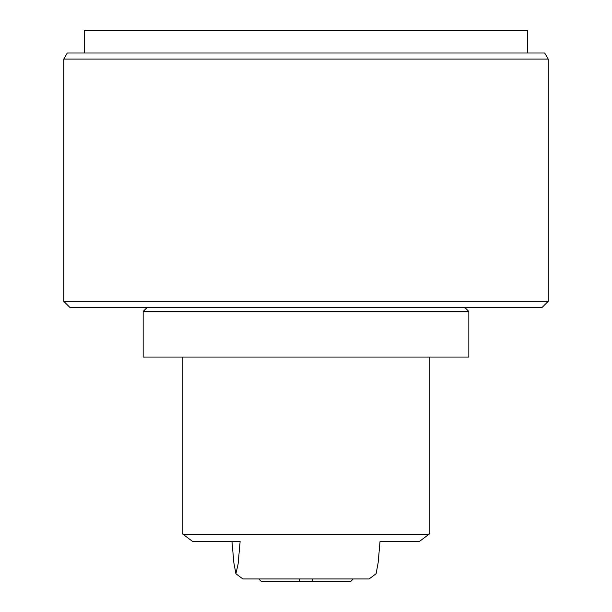 <?xml version="1.0" encoding="UTF-8"?>
<svg xmlns="http://www.w3.org/2000/svg" width="612" height="612" viewBox="0 0 612 612"><rect width="100%" height="100%" fill="white"/><g stroke="black" fill="none" stroke-linecap="round" stroke-linejoin="round"><path stroke-width="0.92" d="M313.459 311.493L143.162 311.493L143.162 357.087L468.838 357.087L468.838 311.493L313.459 311.493M429.15 357.087L429.15 534.177L182.85 534.177L192.681 541.505L240.133 541.505L238.114 563.958L235.903 573.742L233.853 562.726L231.971 541.505M429.15 534.177L419.319 541.505L380.029 541.505L378.147 562.726L376.097 573.742L369.097 578.96L242.903 578.96L235.903 573.742M353.223 578.96L350.783 581.4L312.357 581.4L312.357 578.96M299.643 578.96L299.643 581.4L261.217 581.4L258.777 578.96M542.117 307.423L69.883 307.423L63.778 301.318L548.222 301.318L542.117 307.423M63.778 59.096L67.305 52.992L544.695 52.992L548.222 59.096L63.778 59.096L63.778 301.318M548.222 59.096L548.222 301.318M84.334 52.992L84.334 30.6L527.666 30.6L527.666 52.992M299.643 581.4L312.357 581.4M147.232 307.423L143.162 311.493M182.85 357.087L182.85 534.177M464.768 307.423L468.838 311.493"/></g></svg>

